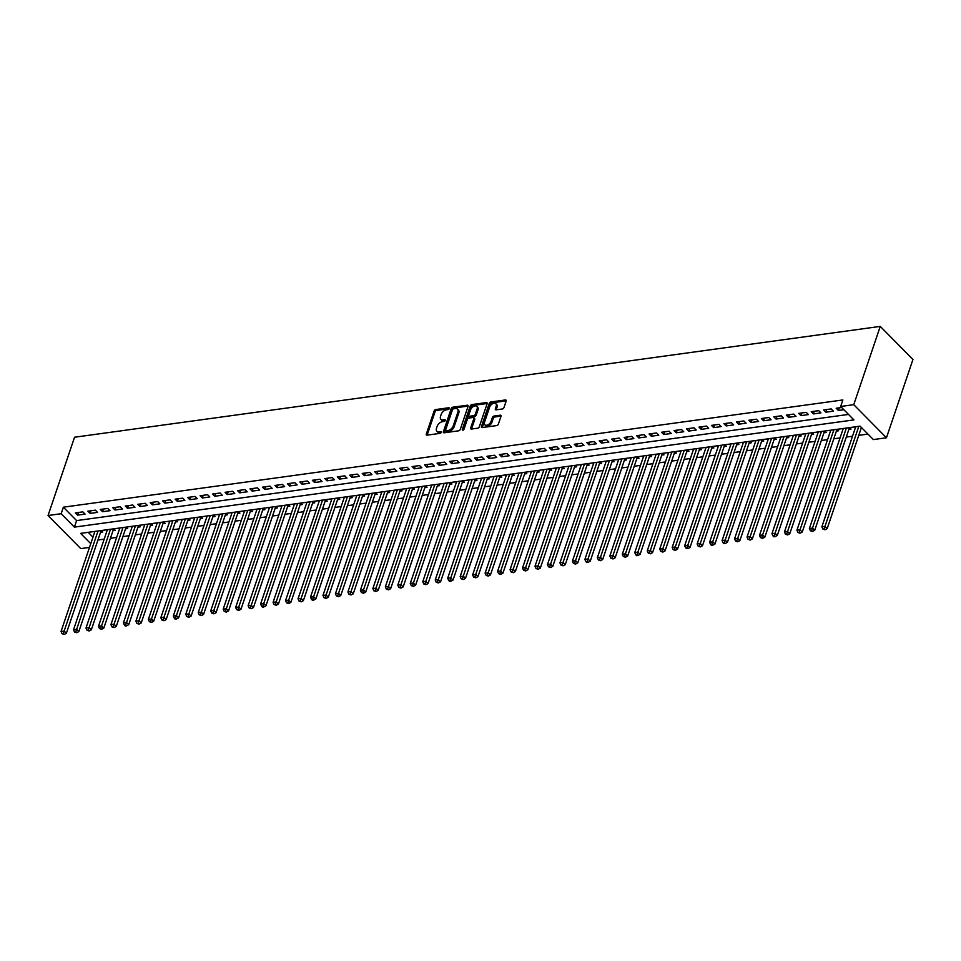 <?xml version="1.0" encoding="UTF-8"?>
<svg xmlns="http://www.w3.org/2000/svg" width="961" height="961" viewBox="0 0 961 961"><rect width="100%" height="100%" fill="white"/><g stroke="black" fill="none" stroke-linecap="round" stroke-linejoin="round"><path stroke-width="1.44" d="M449.328 408.533A1.093 0.673 -44.7 0 0 448.775 407.752L435.777 409.542A1.562 0.961 -44.7 0 0 434.12 410.984L426.312 434.036A1.562 0.961 -44.7 0 0 426.42 434.973A1.562 0.961 -44.7 0 0 427.104 435.153L440.114 433.363A1.093 0.673 -44.7 0 0 440.715 431.573L439.033 431.801A4.997 3.063 -44.7 0 1 436.871 431.213A4.997 3.063 -44.7 0 1 436.498 428.246L437.159 426.324A4.997 3.063 -44.7 0 1 442.456 421.687L444.138 421.447A1.093 0.673 -44.7 0 0 444.751 419.657L443.069 419.885A4.997 3.063 -44.7 0 1 440.895 419.308A4.997 3.063 -44.7 0 1 440.534 416.329L441.183 414.407A4.997 3.063 -44.7 0 1 446.493 409.77L448.174 409.542A1.093 0.673 -44.7 0 0 449.328 408.533M502.315 408.99A1.562 0.961 -44.7 0 0 503.972 407.548L506.159 401.073A1.562 0.961 -44.7 0 0 506.051 400.148A1.562 0.961 -44.7 0 0 505.366 399.968L490.927 401.95A1.562 0.961 -44.7 0 0 489.269 403.404L481.461 426.456A1.562 0.961 -44.7 0 0 481.581 427.381A1.562 0.961 -44.7 0 0 482.254 427.561L496.705 425.579A1.562 0.961 -44.7 0 0 498.363 424.125L501.005 416.317A1.562 0.961 -44.7 0 0 500.885 415.392A1.562 0.961 -44.7 0 0 500.213 415.2L494.026 416.053A1.562 0.961 -44.7 0 0 492.368 417.506L491.059 421.374A4.18 2.559 -44.7 0 1 488.14 424.738A4.18 2.559 -44.7 0 1 484.812 424.762A4.18 2.559 -44.7 0 1 484.512 422.275L489.642 407.104A4.18 2.559 -44.7 0 1 492.573 403.752A4.18 2.559 -44.7 0 1 495.888 403.716A4.18 2.559 -44.7 0 1 496.2 406.203L495.335 408.737A1.562 0.961 -44.7 0 0 495.456 409.662A1.562 0.961 -44.7 0 0 496.128 409.842L502.315 408.99M840.659 406.479L853.752 404.677L880.252 326.404L74.55 437.231L48.05 515.516L61.144 513.715L74.405 527.121L853.921 419.897L840.659 406.479L842.869 399.956L63.354 507.192L61.144 513.715M468.091 406.311A1.562 0.961 -44.7 0 0 467.971 405.386A1.562 0.961 -44.7 0 0 467.298 405.206L452.847 407.188A1.562 0.961 -44.7 0 0 451.19 408.641L443.393 431.693A1.562 0.961 -44.7 0 0 443.501 432.618A1.562 0.961 -44.7 0 0 444.174 432.798L458.625 430.816A1.562 0.961 -44.7 0 0 460.283 429.363L468.091 406.311M471.887 404.569L486.338 402.587A1.562 0.961 -44.7 0 1 487.011 402.767A1.562 0.961 -44.7 0 1 487.119 403.692L479.323 426.744A1.562 0.961 -44.7 0 1 477.665 428.198L471.479 429.05A1.562 0.961 -44.7 0 1 470.806 428.87A1.562 0.961 -44.7 0 1 470.686 427.933L473.857 418.588A1.562 0.961 -44.7 0 0 473.737 417.663A1.562 0.961 -44.7 0 0 473.064 417.47L468.968 418.035A1.562 0.961 -44.7 0 0 467.31 419.489L464.007 429.219A1.093 0.673 -44.7 0 1 462.301 429.459L470.229 406.022A1.562 0.961 -44.7 0 1 471.887 404.569L472.776 405.47L487.179 403.488M848.887 429.351L851.074 429.05L849.332 427.633M836.418 431.069L838.605 430.768L836.863 429.351M823.949 432.786L826.124 432.486L824.382 431.069M811.468 434.504L813.655 434.204L811.913 432.786M798.999 436.21L801.186 435.91L799.744 434.456M786.53 437.928L788.717 437.627L786.975 436.222M774.061 439.645L776.236 439.345L774.494 437.928M761.58 441.363L763.767 441.063L762.025 439.645M749.112 443.081L751.298 442.781L749.556 441.363M736.643 444.787L738.829 444.487L737.075 443.081M724.174 446.505L726.348 446.204L724.606 444.799M711.693 448.222L713.879 447.922L712.137 446.517M699.224 449.94L701.41 449.64L699.668 448.222M686.755 451.658L688.929 451.358L687.187 449.94M674.274 453.376L676.46 453.075L674.718 451.658M661.805 455.082L663.991 454.781L662.249 453.376M649.336 456.799L651.522 456.499L649.78 455.094M636.867 458.517L639.041 458.217L637.299 456.799M624.386 460.235L626.572 459.935L624.83 458.517M611.917 461.953L614.103 461.652L612.662 460.199M599.448 463.658L601.634 463.358L600.193 461.905M586.979 465.376L589.153 465.076L587.411 463.67M574.498 467.094L576.684 466.794L575.243 465.34M562.029 468.812L564.215 468.512L562.473 467.094M549.56 470.53L551.734 470.229L549.992 468.812M537.079 472.247L539.265 471.947L537.824 470.482M524.61 473.953L526.796 473.653L525.054 472.247M512.141 475.671L514.327 475.371L512.886 473.917M499.672 477.389L501.846 477.088L500.104 475.671M487.191 479.107L489.377 478.806L487.635 477.389M474.722 480.824L476.908 480.524L475.166 479.107M462.253 482.53L464.439 482.23L462.697 480.824M449.784 484.248L451.958 483.948L450.216 482.542M437.303 485.966L439.489 485.665L437.748 484.26M424.834 487.683L427.02 487.383L425.279 485.966M412.365 489.401L414.539 489.101L412.798 487.683M399.884 491.119L402.07 490.819L400.641 489.353M387.415 492.825L389.601 492.525L387.86 491.119M374.946 494.543L377.132 494.242L375.391 492.837M362.477 496.26L364.651 495.96L362.91 494.543M349.996 497.978L352.182 497.678L350.441 496.26M337.527 499.696L339.714 499.396L337.972 497.978M325.058 501.402L327.245 501.113L325.503 499.696M312.589 503.12L314.764 502.819L313.334 501.366M300.108 504.837L302.295 504.537L300.553 503.132M287.639 506.555L289.826 506.255L288.084 504.837M275.17 508.273L277.345 507.973L275.603 506.555M262.689 509.991L264.876 509.69L263.134 508.273M250.22 511.696L252.407 511.396L250.965 509.943M237.751 513.414L239.938 513.114L238.196 511.708M225.282 515.132L227.457 514.832L225.715 513.414M212.801 516.85L214.988 516.55L213.546 515.096M200.332 518.568L202.519 518.267L200.777 516.85M187.863 520.285L190.05 519.985L188.308 518.568M175.395 521.991L177.569 521.691L175.827 520.285M162.914 523.709L165.1 523.409L163.358 522.003M150.445 525.427L152.631 525.126L150.889 523.709M137.976 527.145L140.15 526.844L138.408 525.427M125.495 528.862L127.681 528.562L125.939 527.145M113.026 530.568L115.212 530.268L113.77 528.814M82.862 511.865L75.378 512.898L77.577 515.132L85.061 514.099L82.862 511.865M95.331 510.147L87.847 511.18L90.058 513.414L97.541 512.393L95.331 510.147M107.8 508.441L100.316 509.462L102.527 511.696L110.01 510.675L107.8 508.441M120.269 506.723L112.785 507.756L114.996 509.991L122.479 508.958L120.269 506.723M132.75 505.005L125.266 506.039L127.477 508.273L134.96 507.24L132.75 505.005M145.219 503.288L137.735 504.321L139.946 506.555L147.429 505.522L145.219 503.288M157.688 501.57L150.204 502.603L152.415 504.837L159.898 503.804L157.688 501.57M170.157 499.864L162.673 500.885L164.884 503.12L172.367 502.098L170.157 499.864M182.638 498.146L175.154 499.167L177.365 501.414L184.848 500.381L182.638 498.146M195.107 496.429L187.623 497.462L189.834 499.696L197.317 498.663L195.107 496.429M207.576 494.711L200.092 495.744L202.303 497.978L209.786 496.945L207.576 494.711M220.057 492.993L212.573 494.026L214.771 496.26L222.255 495.227L220.057 492.993M232.526 491.275L225.042 492.308L227.252 494.543L234.736 493.522L232.526 491.275M244.995 489.569L237.511 490.59L239.721 492.825L247.205 491.804L244.995 489.569M257.464 487.852L249.98 488.885L252.19 491.119L259.674 490.086L257.464 487.852M269.945 486.134L262.461 487.167L264.671 489.401L272.143 488.368L269.945 486.134M282.414 484.416L274.93 485.449L277.14 487.683L284.624 486.65L282.414 484.416M294.883 482.698L287.399 483.731L289.609 485.966L297.093 484.933L294.883 482.698M307.352 480.993L299.868 482.014L302.078 484.248L309.562 483.227L307.352 480.993M319.833 479.275L312.349 480.296L314.559 482.542L322.043 481.509L319.833 479.275M332.302 477.557L324.818 478.59L327.028 480.824L334.512 479.791L332.302 477.557M344.771 475.839L337.287 476.872L339.497 479.107L346.981 478.073L344.771 475.839M357.24 474.121L349.768 475.154L351.966 477.389L359.45 476.356L357.24 474.121M369.721 472.404L362.237 473.437L364.447 475.671L371.931 474.65L369.721 472.404M382.19 470.698L374.706 471.719L376.916 473.953L384.4 472.932L382.19 470.698M394.659 468.98L387.175 470.013L389.385 472.247L396.869 471.214L394.659 468.98M407.14 467.262L399.656 468.295L401.866 470.53L409.338 469.497L407.14 467.262M419.609 465.544L412.125 466.578L414.335 468.812L421.819 467.779L419.609 465.544M432.078 463.827L424.594 464.86L426.804 467.094L434.288 466.061L432.078 463.827M444.547 462.121L437.063 463.142L439.273 465.376L446.757 464.355L444.547 462.121M457.028 460.403L449.544 461.424L451.754 463.67L459.238 462.637L457.028 460.403M469.497 458.685L462.013 459.718L464.223 461.953L471.707 460.92L469.497 458.685M481.966 456.968L474.482 458.001L476.692 460.235L484.176 459.202L481.966 456.968M494.435 455.25L486.963 456.283L489.161 458.517L496.645 457.484L494.435 455.25M506.915 453.532L499.432 454.565L501.642 456.799L509.126 455.778L506.915 453.532M519.384 451.826L511.901 452.847L514.111 455.082L521.595 454.06L519.384 451.826M531.853 450.108L524.37 451.141L526.58 453.376L534.064 452.343L531.853 450.108M544.334 448.391L536.851 449.424L539.061 451.658L546.533 450.625L544.334 448.391M556.803 446.673L549.32 447.706L551.53 449.94L559.014 448.907L556.803 446.673M569.272 444.955L561.789 445.988L563.999 448.222L571.483 447.189L569.272 444.955M581.741 443.249L574.258 444.27L576.468 446.505L583.952 445.484L581.741 443.249M594.222 441.531L586.739 442.553L588.949 444.799L596.433 443.766L594.222 441.531M606.691 439.814L599.208 440.847L601.418 443.081L608.902 442.048L606.691 439.814M619.16 438.096L611.676 439.129L613.887 441.363L621.371 440.33L619.16 438.096M631.629 436.378L624.157 437.411L626.356 439.645L633.84 438.612L631.629 436.378M644.11 434.66L636.626 435.693L638.837 437.928L646.321 436.907L644.11 434.66M656.579 432.955L649.095 433.976L651.306 436.21L658.79 435.189L656.579 432.955M669.048 431.237L661.564 432.258L663.775 434.504L671.258 433.471L669.048 431.237M681.529 429.519L674.045 430.552L676.256 432.786L683.727 431.753L681.529 429.519M693.998 427.801L686.514 428.834L688.725 431.069L696.208 430.035L693.998 427.801M706.467 426.083L698.983 427.116L701.194 429.351L708.677 428.318L706.467 426.083M718.936 424.378L711.452 425.399L713.663 427.633L721.146 426.612L718.936 424.378M731.417 422.66L723.933 423.681L726.144 425.927L733.627 424.894L731.417 422.66M743.886 420.942L736.402 421.975L738.613 424.209L746.096 423.176L743.886 420.942M756.355 419.224L748.871 420.257L751.082 422.492L758.565 421.459L756.355 419.224M768.824 417.506L761.352 418.54L763.551 420.774L771.034 419.741L768.824 417.506M781.305 415.789L773.821 416.822L776.032 419.056L783.515 418.035L781.305 415.789M793.774 414.083L786.29 415.104L788.5 417.338L795.984 416.317L793.774 414.083M806.243 412.365L798.759 413.386L800.969 415.632L808.453 414.599L806.243 412.365M818.724 410.647L811.24 411.68L813.45 413.915L820.922 412.882L818.724 410.647M831.193 408.93L823.709 409.963L825.919 412.197L833.403 411.164L831.193 408.93M63.354 507.192L76.604 520.598L848.503 414.419M841.656 407.488L836.178 408.245L838.388 410.479L843.866 409.722M97.938 540.01L104.184 539.157M110.419 538.292L116.653 537.439M122.888 536.586L129.134 535.721M135.357 534.869L141.603 534.004M147.826 533.151L154.072 532.286M160.307 531.433L166.541 530.58M172.776 529.715L179.022 528.862M185.245 528.009L191.491 527.145M197.714 526.292L203.96 525.427M210.195 524.574L216.429 523.709M222.664 522.856L228.91 522.003M235.133 521.138L241.379 520.285M247.614 519.42L253.848 518.568M260.083 517.715L266.329 516.85M272.552 515.997L278.798 515.132M285.021 514.279L291.267 513.414M297.502 512.561L303.736 511.708M309.971 510.844L316.217 509.991M322.44 509.138L328.686 508.273M334.909 507.42L341.155 506.555M347.389 505.702L353.624 504.837M359.858 503.984L366.105 503.132M372.327 502.267L378.574 501.414M384.808 500.549L391.043 499.696M397.277 498.843L403.524 497.978M409.746 497.125L415.993 496.26M422.215 495.408L428.462 494.543M434.696 493.69L440.931 492.837M447.165 491.972L453.412 491.119M459.634 490.254L465.881 489.401M472.103 488.548L478.35 487.683M484.584 486.831L490.819 485.966M497.053 485.113L503.3 484.26M509.522 483.395L515.769 482.542M522.003 481.677L528.238 480.824M534.472 479.971L540.719 479.107M546.941 478.254L553.188 477.389M559.41 476.536L565.657 475.671M571.891 474.818L578.126 473.965M584.36 473.1L590.607 472.247M596.829 471.383L603.076 470.53M609.298 469.677L615.545 468.812M621.779 467.959L628.013 467.094M634.248 466.241L640.494 465.388M646.717 464.523L652.963 463.67M659.198 462.806L665.432 461.953M671.667 461.1L677.913 460.235M684.136 459.382L690.382 458.517M696.605 457.664L702.851 456.799M709.086 455.946L715.32 455.094M721.555 454.229L727.801 453.376M734.024 452.511L740.27 451.658M746.493 450.805L752.739 449.94M758.974 449.087L765.208 448.222M771.443 447.37L777.689 446.517M783.912 445.652L790.158 444.799M796.393 443.934L802.627 443.081M808.862 442.228L815.108 441.363M821.331 440.51L827.577 439.645M833.8 438.793L840.046 437.928M846.281 437.075L852.515 436.222M858.75 435.357L867.951 434.096M88.208 532.334L92.965 537.151M100.557 532.286L102.743 531.986L101.001 530.58M94.598 532.346L93.818 531.565M107.067 530.64L106.287 529.847M119.536 528.922L118.768 528.13M132.017 527.205L131.237 526.412M144.486 525.487L143.706 524.706M156.955 523.769L156.175 522.988M169.424 522.063L168.655 521.27M181.905 520.345L181.124 519.553M194.374 518.628L193.593 517.835M206.843 516.91L206.062 516.117M219.324 515.192L218.543 514.411M231.793 513.474L231.012 512.693M244.262 511.769L243.481 510.976M256.731 510.051L255.962 509.258M269.212 508.333L268.431 507.54M281.681 506.615L280.9 505.834M294.15 504.897L293.369 504.117M306.619 503.18L305.85 502.399M319.1 501.474L318.319 500.681M331.569 499.756L330.788 498.963M344.038 498.038L343.257 497.245M356.519 496.32L355.738 495.54M368.988 494.603L368.207 493.822M381.457 492.897L380.676 492.104M393.926 491.179L393.157 490.386M406.407 489.461L405.626 488.668M418.876 487.744L418.095 486.963M431.345 486.026L430.564 485.245M443.814 484.308L443.045 483.527M456.295 482.602L455.514 481.809M468.764 480.884L467.983 480.092M481.233 479.167L480.452 478.374M493.714 477.449L492.933 476.668M506.183 475.731L505.402 474.95M518.652 474.025L517.871 473.232M531.121 472.307L530.352 471.515M543.602 470.59L542.821 469.797M556.071 468.872L555.29 468.091M568.54 467.154L567.759 466.373M581.009 465.436L580.24 464.656M593.49 463.731L592.709 462.938M605.959 462.013L605.178 461.22M618.428 460.295L617.647 459.502M630.909 458.577L630.128 457.796M643.377 456.859L642.597 456.079M655.846 455.154L655.066 454.361M668.315 453.436L667.547 452.643M680.796 451.718L680.016 450.925M693.265 450L692.485 449.219M705.734 448.282L704.954 447.502M718.203 446.565L717.435 445.784M730.684 444.859L729.904 444.066M743.153 443.141L742.372 442.348M755.622 441.423L754.841 440.631M768.103 439.706L767.322 438.925M780.572 437.988L779.791 437.207M793.041 436.282L792.26 435.489M805.51 434.564L804.741 433.771M817.991 432.846L817.21 432.054M830.46 431.129L829.679 430.348M842.929 429.411L842.148 428.63M855.398 427.693L854.629 426.912M90.766 543.686L80.592 533.379L860.107 426.155L873.357 439.573L886.45 437.772L912.95 359.486L880.252 326.404M89.505 547.398L80.748 548.599L48.05 515.516M886.45 437.772L853.752 404.677M76.604 520.598L74.405 527.121M77.577 515.132L78.49 512.465M90.058 513.414L90.959 510.759M102.527 511.696L103.428 509.042M114.996 509.991L115.897 507.324M127.477 508.273L128.378 505.606M139.946 506.555L140.847 503.888M152.415 504.837L153.316 502.171M164.884 503.12L165.785 500.465M177.365 501.414L178.266 498.747M189.834 499.696L190.734 497.029M202.303 497.978L203.203 495.311M214.771 496.26L215.672 493.594M227.252 494.543L228.153 491.888M239.721 492.825L240.622 490.17M252.19 491.119L253.091 488.452M264.671 489.401L265.572 486.734M277.14 487.683L278.041 485.017M289.609 485.966L290.51 483.299M302.078 484.248L302.979 481.593M314.559 482.542L315.46 479.875M327.028 480.824L327.929 478.158M339.497 479.107L340.398 476.44M351.966 477.389L352.867 474.722M364.447 475.671L365.348 473.016M376.916 473.953L377.817 471.298M389.385 472.247L390.286 469.581M401.866 470.53L402.767 467.863M414.335 468.812L415.236 466.145M426.804 467.094L427.705 464.427M439.273 465.376L440.174 462.721M451.754 463.67L452.655 461.004M464.223 461.953L465.124 459.286M476.692 460.235L477.593 457.568M489.161 458.517L490.062 455.85M501.642 456.799L502.543 454.145M514.111 455.082L515.012 452.427M526.58 453.376L527.481 450.709M539.061 451.658L539.962 448.991M551.53 449.94L552.431 447.273M563.999 448.222L564.9 445.556M576.468 446.505L577.369 443.85M588.949 444.799L589.85 442.132M601.418 443.081L602.319 440.414M613.887 441.363L614.788 438.696M626.356 439.645L627.257 436.979M638.837 437.928L639.738 435.273M651.306 436.21L652.207 433.555M663.775 434.504L664.676 431.837M676.256 432.786L677.157 430.12M688.725 431.069L689.626 428.402M701.194 429.351L702.095 426.684M713.663 427.633L714.564 424.978M726.144 425.927L727.045 423.26M738.613 424.209L739.514 421.543M751.082 422.492L751.982 419.825M763.551 420.774L764.451 418.107M776.032 419.056L776.932 416.401M788.5 417.338L789.401 414.684M800.969 415.632L801.87 412.966M813.45 413.915L814.351 411.248M825.919 412.197L826.82 409.53M838.388 410.479L839.289 407.812M440.895 419.308L441.784 420.197A4.997 3.063 -44.7 0 0 443.946 420.786L443.069 419.885M445.231 420.606L443.946 420.786M436.871 431.213L437.748 432.114A4.997 3.063 -44.7 0 0 439.922 432.69L439.033 431.801M441.195 432.522L439.922 432.69M449.255 408.701L436.654 410.431A1.562 0.961 -44.7 0 0 434.997 411.885L427.201 434.937A1.562 0.961 -44.7 0 0 427.14 435.153M467.298 405.206L468.151 406.059L453.736 408.089A1.562 0.961 -44.7 0 0 452.078 409.53L444.27 432.582A1.562 0.961 -44.7 0 0 444.222 432.798M453.592 408.797A1.093 0.673 -44.7 0 0 452.427 409.806L445.58 430.047A1.093 0.673 -44.7 0 0 446.132 430.828L447.91 430.576A4.997 3.063 -44.7 0 0 453.208 425.939L457.892 412.113A4.997 3.063 -44.7 0 0 457.532 409.134A4.997 3.063 -44.7 0 0 455.37 408.557L453.592 408.797M445.664 430.696L446.541 431.585A1.093 0.673 -44.7 0 0 447.021 431.717L446.132 430.828M457.532 409.134L458.421 410.035A4.997 3.063 -44.7 0 1 458.781 413.002L454.097 426.84A4.997 3.063 -44.7 0 1 448.787 431.477L447.021 431.717M473.737 417.663L474.626 418.552A1.562 0.961 -44.7 0 1 474.734 419.476L471.575 428.834A1.562 0.961 -44.7 0 0 471.515 429.038M463.274 430.084L471.118 406.911L470.229 406.022M477.136 408.881A4.18 2.559 -44.7 0 0 476.836 406.395A4.18 2.559 -44.7 0 0 473.509 406.431A4.18 2.559 -44.7 0 0 470.59 409.782L468.776 415.128A1.562 0.961 -44.7 0 0 468.896 416.065A1.562 0.961 -44.7 0 0 469.569 416.245L473.665 415.681A1.562 0.961 -44.7 0 0 475.323 414.227L477.136 408.881L478.025 409.782A4.18 2.559 -44.7 0 0 477.713 407.296L476.836 406.395M468.896 416.065L469.773 416.954A1.562 0.961 -44.7 0 0 470.458 417.134L469.569 416.245M478.025 409.782L476.212 415.128A1.562 0.961 -44.7 0 1 474.554 416.569L470.458 417.134M472.776 405.47A1.562 0.961 -44.7 0 0 471.118 406.911M495.888 403.716L496.777 404.605A4.18 2.559 -44.7 0 1 497.077 407.092L496.224 409.626A1.562 0.961 -44.7 0 0 496.164 409.842M484.812 424.762L485.701 425.663A4.18 2.559 -44.7 0 0 489.017 425.627A4.18 2.559 -44.7 0 0 491.948 422.275L491.059 421.374M501.053 416.101L494.915 416.954A1.562 0.961 -44.7 0 0 493.257 418.395L491.948 422.275M505.366 399.968L506.219 400.833L491.804 402.851A1.562 0.961 -44.7 0 0 490.146 404.293L482.35 427.345A1.562 0.961 -44.7 0 0 482.29 427.561M94.911 531.409L61.048 631.473L64.159 631.041L66.369 633.275L100.905 531.241A1.586 0.973 135.3 0 1 101.169 530.748M63.318 633.539L62.069 633.707L64.207 634.428L63.318 633.539L98.034 530.989M62.069 633.707L61.048 631.473M66.369 633.275L64.207 634.428M107.392 529.691L73.516 629.755L76.64 629.323L78.85 631.557L113.386 529.535A1.586 0.973 135.3 0 1 113.638 529.03L113.782 528.826M75.787 631.821L74.538 631.99L76.676 632.71L75.787 631.821L110.503 529.271M74.538 631.99L73.516 629.755M78.85 631.557L76.676 632.71M119.861 527.985L85.985 628.038L89.109 627.605L91.319 629.839L125.855 527.817A1.586 0.973 135.3 0 1 126.107 527.313M88.268 630.104L87.019 630.272L89.145 631.005L88.268 630.104L122.972 527.553M87.019 630.272L85.985 628.038M91.319 629.839L89.145 631.005M132.33 526.268L98.466 626.32L101.578 625.899L103.788 628.134L138.324 526.099A1.586 0.973 135.3 0 1 138.576 525.595M100.737 628.386L99.488 628.566L101.614 629.287L100.737 628.386L135.453 525.835M99.488 628.566L98.466 626.32M103.788 628.134L101.614 629.287M144.799 524.55L110.935 624.602L114.059 624.182L116.257 626.416L150.793 524.382A1.586 0.973 135.3 0 1 151.057 523.877M113.206 626.668L111.956 626.848L114.095 627.569L113.206 626.668L147.922 524.117M111.956 626.848L110.935 624.602M116.257 626.416L114.095 627.569M157.28 522.832L123.404 622.896L126.528 622.464L128.738 624.698L163.274 522.664A1.586 0.973 135.3 0 1 163.526 522.171M125.675 624.962L124.437 625.13L125.314 626.019L126.564 625.851L125.675 624.962L160.391 522.4M124.437 625.13L123.404 622.896M128.738 624.698L126.564 625.851M169.749 521.114L135.885 621.178L138.997 620.746L141.207 622.98L175.743 520.946A1.586 0.973 135.3 0 1 175.995 520.454M138.156 623.245L136.906 623.413L139.033 624.133L138.156 623.245L172.86 520.694M136.906 623.413L135.885 621.178M141.207 622.98L139.033 624.133M182.218 519.408L148.354 619.461L151.466 619.028L153.676 621.262L188.212 519.24A1.586 0.973 135.3 0 1 188.464 518.736M150.625 621.527L149.375 621.695L151.502 622.416L150.625 621.527L185.341 518.976M149.375 621.695L148.354 619.461M153.676 621.262L151.502 622.416M194.687 517.691L160.823 617.743L163.947 617.31L166.157 619.557L200.693 517.523A1.586 0.973 135.3 0 1 200.945 517.018M163.094 619.809L161.844 619.977L163.983 620.71L163.094 619.809L197.81 517.258M161.844 619.977L160.823 617.743M166.157 619.557L163.983 620.71M207.168 515.973L173.292 616.025L176.416 615.605L178.626 617.839L213.162 515.805A1.586 0.973 135.3 0 1 213.414 515.3L213.558 515.096M175.563 618.091L174.325 618.271L175.202 619.16L176.452 618.992L175.563 618.091L210.279 515.54M174.325 618.271L173.292 616.025M178.626 617.839L176.452 618.992M219.637 514.255L185.773 614.319L188.885 613.887L191.095 616.121L225.631 514.087A1.586 0.973 135.3 0 1 225.883 513.594M188.044 616.385L186.794 616.554L188.921 617.274L188.044 616.385L222.76 513.823M186.794 616.554L185.773 614.319M191.095 616.121L188.921 617.274M232.106 512.537L198.242 612.601L201.354 612.169L203.564 614.403L238.1 512.369A1.586 0.973 135.3 0 1 238.364 511.877M200.513 614.668L199.263 614.836L201.402 615.557L200.513 614.668L235.229 512.117M199.263 614.836L198.242 612.601M203.564 614.403L201.402 615.557M244.587 510.82L210.711 610.884L213.835 610.451L216.045 612.686L250.581 510.663A1.586 0.973 135.3 0 1 250.833 510.159L250.977 509.955M212.982 612.95L211.732 613.118L213.871 613.839L212.982 612.95L247.698 510.399M211.732 613.118L210.711 610.884M216.045 612.686L213.871 613.839M257.055 509.114L223.18 609.166L226.303 608.733L228.514 610.968L263.05 508.946A1.586 0.973 135.3 0 1 263.302 508.441M225.463 611.232L224.213 611.4L226.34 612.133L225.463 611.232L260.167 508.681M224.213 611.4L223.18 609.166M228.514 610.968L226.34 612.133M269.524 507.396L235.661 607.448L238.772 607.028L240.983 609.262L275.519 507.228A1.586 0.973 135.3 0 1 275.771 506.723M237.932 609.514L236.682 609.694L238.809 610.415L237.932 609.514L272.648 506.964M236.682 609.694L235.661 607.448M240.983 609.262L238.809 610.415M281.993 505.678L248.13 605.73L251.253 605.31L253.452 607.544L287.988 505.51A1.586 0.973 135.3 0 1 288.252 505.005M250.401 607.796L249.151 607.977L251.289 608.697L250.401 607.796L285.117 505.246M249.151 607.977L248.13 605.73M253.452 607.544L251.289 608.697M294.474 503.96L260.599 604.025L263.722 603.592L265.933 605.826L300.469 503.792A1.586 0.973 135.3 0 1 300.721 503.3M262.87 606.091L261.632 606.259L262.509 607.148L263.758 606.98L262.87 606.091L297.586 503.528M261.632 606.259L260.599 604.025M265.933 605.826L263.758 606.98M306.943 502.243L273.08 602.307L276.191 601.874L278.402 604.109L312.938 502.074A1.586 0.973 135.3 0 1 313.19 501.582L313.334 501.378M275.351 604.373L274.101 604.541L276.227 605.262L275.351 604.373L310.055 501.822M274.101 604.541L273.08 602.307M278.402 604.109L276.227 605.262M319.412 500.537L285.549 600.589L288.66 600.157L290.871 602.391L325.407 500.369A1.586 0.973 135.3 0 1 325.659 499.864M287.819 602.655L286.57 602.823L288.696 603.544L287.819 602.655L322.536 500.104M286.57 602.823L285.549 600.589M290.871 602.391L288.696 603.544M331.881 498.819L298.018 598.871L301.141 598.439L303.352 600.685L337.888 498.651A1.586 0.973 135.3 0 1 338.14 498.146M300.288 600.937L299.039 601.105L301.177 601.838L300.288 600.937L335.005 498.387M299.039 601.105L298.018 598.871M303.352 600.685L301.177 601.838M344.362 497.101L310.487 597.153L313.61 596.733L315.821 598.967L350.357 496.933A1.586 0.973 135.3 0 1 350.609 496.429M312.757 599.22L311.52 599.4L312.397 600.289L313.646 600.12L312.757 599.22L347.474 496.669M311.52 599.4L310.487 597.153M315.821 598.967L313.646 600.12M356.831 495.383L322.968 595.436L326.079 595.015L328.29 597.249L362.826 495.215A1.586 0.973 135.3 0 1 363.078 494.723M325.238 597.514L323.989 597.682L326.115 598.403L325.238 597.514L359.955 494.951M323.989 597.682L322.968 595.436M328.29 597.249L326.115 598.403M369.3 493.666L335.437 593.73L338.548 593.297L340.759 595.532L375.295 493.498A1.586 0.973 135.3 0 1 375.559 493.005M337.707 595.796L336.458 595.964L338.596 596.685L337.707 595.796L372.424 493.245M336.458 595.964L335.437 593.73M340.759 595.532L338.596 596.685M381.781 491.948L347.906 592.012L351.029 591.58L353.24 593.814L387.776 491.792A1.586 0.973 135.3 0 1 388.028 491.287M350.176 594.078L348.927 594.246L351.065 594.967L350.176 594.078L384.893 491.527M348.927 594.246L347.906 592.012M353.24 593.814L351.065 594.967M394.25 490.242L360.375 590.294L363.498 589.862L365.709 592.096L400.244 490.074A1.586 0.973 135.3 0 1 400.497 489.569L400.641 489.365M362.657 592.36L361.408 592.529L363.534 593.261L362.657 592.36L397.361 489.81M361.408 592.529L360.375 590.294M365.709 592.096L363.534 593.261M406.719 488.524L372.856 588.576L375.967 588.156L378.178 590.39L412.713 488.356A1.586 0.973 135.3 0 1 412.966 487.852M375.126 590.643L373.877 590.823L376.003 591.544L375.126 590.643L409.842 488.092M373.877 590.823L372.856 588.576M378.178 590.39L376.003 591.544M419.188 486.807L385.325 586.859L388.448 586.438L390.646 588.673L425.182 486.638A1.586 0.973 135.3 0 1 425.447 486.134M387.595 588.925L386.346 589.105L388.484 589.826L387.595 588.925L422.311 486.374M386.346 589.105L385.325 586.859M390.646 588.673L388.484 589.826M431.669 485.089L397.794 585.153L400.917 584.72L403.127 586.955L437.663 484.921A1.586 0.973 135.3 0 1 437.916 484.428M400.064 587.219L398.815 587.387L400.953 588.108L400.064 587.219L434.78 484.656M398.815 587.387L397.794 585.153M403.127 586.955L400.953 588.108M444.138 483.371L410.275 583.435L413.386 583.003L415.596 585.237L450.132 483.203A1.586 0.973 135.3 0 1 450.385 482.71M412.545 585.501L411.296 585.669L413.422 586.39L412.545 585.501L447.249 482.951M411.296 585.669L410.275 583.435M415.596 585.237L413.422 586.39M456.607 481.665L422.744 581.717L425.855 581.285L428.065 583.519L462.601 481.497A1.586 0.973 135.3 0 1 462.854 480.993M425.014 583.783L423.765 583.952L425.891 584.672L425.014 583.783L459.73 481.233M423.765 583.952L422.744 581.717M428.065 583.519L425.891 584.672M469.076 479.947L435.213 580L438.336 579.567L440.546 581.813L475.082 479.779A1.586 0.973 135.3 0 1 475.335 479.275M437.483 582.066L436.234 582.234L438.372 582.967L437.483 582.066L472.199 479.515M436.234 582.234L435.213 580M440.546 581.813L438.372 582.967M481.557 478.23L447.682 578.282L450.805 577.861L453.015 580.096L487.551 478.061A1.586 0.973 135.3 0 1 487.804 477.557M449.952 580.348L448.715 580.528L449.592 581.417L450.841 581.249L449.952 580.348L484.668 477.797M448.715 580.528L447.682 578.282M453.015 580.096L450.841 581.249M494.026 476.512L460.163 576.564L463.274 576.144L465.484 578.378L500.02 476.344A1.586 0.973 135.3 0 1 500.273 475.851M462.433 578.642L461.184 578.81L463.31 579.531L462.433 578.642L497.149 476.079M461.184 578.81L460.163 576.564M465.484 578.378L463.31 579.531M506.495 474.794L472.632 574.858L475.743 574.426L477.953 576.66L512.489 474.626A1.586 0.973 135.3 0 1 512.754 474.133L512.886 473.929M474.902 576.924L473.653 577.093L475.791 577.813L474.902 576.924L509.618 474.374M473.653 577.093L472.632 574.858M477.953 576.66L475.791 577.813M518.976 473.076L485.101 573.14L488.224 572.708L490.434 574.942L524.97 472.92A1.586 0.973 135.3 0 1 525.223 472.416M487.371 575.207L486.122 575.375L488.26 576.095L487.371 575.207L522.087 472.656M486.122 575.375L485.101 573.14M490.434 574.942L488.26 576.095M531.445 471.37L497.57 571.423L500.693 570.99L502.903 573.224L537.439 471.202A1.586 0.973 135.3 0 1 537.692 470.698L537.836 470.494M499.852 573.489L498.603 573.657L500.729 574.39L499.852 573.489L534.556 470.938M498.603 573.657L497.57 571.423M502.903 573.224L500.729 574.39M543.914 469.653L510.051 569.705L513.162 569.272L515.372 571.519L549.908 469.485A1.586 0.973 135.3 0 1 550.16 468.98M512.321 571.771L511.072 571.951L513.198 572.672L512.321 571.771L547.037 469.22M511.072 571.951L510.051 569.705M515.372 571.519L513.198 572.672M556.383 467.935L522.52 567.987L525.643 567.567L527.841 569.801L562.377 467.767A1.586 0.973 135.3 0 1 562.641 467.262M524.79 570.053L523.541 570.233L525.679 570.954L524.79 570.053L559.506 467.502M523.541 570.233L522.52 567.987M527.841 569.801L525.679 570.954M568.864 466.217L534.989 566.281L538.112 565.849L540.322 568.083L574.858 466.049A1.586 0.973 135.3 0 1 575.11 465.556L575.255 465.34M537.259 568.347L536.01 568.516L538.148 569.236L537.259 568.347L571.975 465.785M536.01 568.516L534.989 566.281M540.322 568.083L538.148 569.236M581.333 464.499L547.47 564.563L550.581 564.131L552.791 566.365L587.327 464.331A1.586 0.973 135.3 0 1 587.579 463.839M549.74 566.63L548.491 566.798L550.617 567.519L549.74 566.63L584.444 464.079M548.491 566.798L547.47 564.563M552.791 566.365L550.617 567.519M593.802 462.794L559.939 562.846L563.05 562.413L565.26 564.648L599.796 462.625A1.586 0.973 135.3 0 1 600.048 462.121L600.193 461.917M562.209 564.912L560.96 565.08L563.086 565.801L562.209 564.912L596.925 462.361M560.96 565.08L559.939 562.846M565.26 564.648L563.086 565.801M606.271 461.076L572.408 561.128L575.531 560.695L577.741 562.942L612.277 460.908A1.586 0.973 135.3 0 1 612.529 460.403L612.674 460.199M574.678 563.194L573.429 563.362L575.567 564.095L574.678 563.194L609.394 460.643M573.429 563.362L572.408 561.128M577.741 562.942L575.567 564.095M618.752 459.358L584.877 559.41L588 558.99L590.21 561.224L624.746 459.19A1.586 0.973 135.3 0 1 624.998 458.685M587.147 561.476L585.91 561.656L586.787 562.545L588.036 562.377L587.147 561.476L621.863 458.926M585.91 561.656L584.877 559.41M590.21 561.224L588.036 562.377M631.221 457.64L597.358 557.692L600.469 557.272L602.679 559.506L637.215 457.472A1.586 0.973 135.3 0 1 637.467 456.98M599.628 559.77L598.379 559.939L600.505 560.659L599.628 559.77L634.344 457.208M598.379 559.939L597.358 557.692M602.679 559.506L600.505 560.659M643.69 455.922L609.827 555.987L612.938 555.554L615.148 557.788L649.684 455.754A1.586 0.973 135.3 0 1 649.948 455.262M612.097 558.053L610.848 558.221L612.986 558.942L612.097 558.053L646.813 455.502M610.848 558.221L609.827 555.987M615.148 557.788L612.986 558.942M656.159 454.205L622.296 554.269L625.419 553.836L627.629 556.071L662.165 454.036A1.586 0.973 135.3 0 1 662.417 453.544M624.566 556.335L623.317 556.503L625.455 557.224L624.566 556.335L659.282 453.784M623.317 556.503L622.296 554.269M627.629 556.071L625.455 557.224M668.64 452.499L634.765 552.551L637.888 552.119L640.098 554.353L674.634 452.331A1.586 0.973 135.3 0 1 674.886 451.826M637.035 554.617L635.798 554.785L636.675 555.686L637.924 555.506L637.035 554.617L671.751 452.066M635.798 554.785L634.765 552.551M640.098 554.353L637.924 555.506M681.109 450.781L647.246 550.833L650.357 550.401L652.567 552.647L687.103 450.613A1.586 0.973 135.3 0 1 687.355 450.108M649.516 552.899L648.267 553.08L650.393 553.8L649.516 552.899L684.232 450.349M648.267 553.08L647.246 550.833M652.567 552.647L650.393 553.8M693.578 449.063L659.714 549.115L662.838 548.695L665.036 550.929L699.572 448.895A1.586 0.973 135.3 0 1 699.836 448.391M661.985 551.182L660.736 551.362L662.874 552.082L661.985 551.182L696.701 448.631M660.736 551.362L659.714 549.115M665.036 550.929L662.874 552.082M706.059 447.345L672.183 547.41L675.307 546.977L677.517 549.212L712.053 447.177A1.586 0.973 135.3 0 1 712.305 446.685M674.454 549.476L673.205 549.644L675.343 550.365L674.454 549.476L709.17 446.913M673.205 549.644L672.183 547.41M677.517 549.212L675.343 550.365M718.528 445.628L684.664 545.692L687.776 545.259L689.986 547.494L724.522 445.46A1.586 0.973 135.3 0 1 724.774 444.967M686.935 547.758L685.686 547.926L687.812 548.647L686.935 547.758L721.639 445.207M685.686 547.926L684.664 545.692M689.986 547.494L687.812 548.647M730.997 443.922L697.133 543.974L700.245 543.542L702.455 545.776L736.991 443.754A1.586 0.973 135.3 0 1 737.243 443.249M699.404 546.04L698.154 546.208L700.281 546.929L699.404 546.04L734.12 443.489M698.154 546.208L697.133 543.974M702.455 545.776L700.281 546.929M743.466 442.204L709.602 542.256L712.726 541.824L714.936 544.058L749.46 442.036A1.586 0.973 135.3 0 1 749.724 441.531M711.873 544.322L710.623 544.491L711.512 545.392L712.762 545.223L711.873 544.322L746.589 441.772M710.623 544.491L709.602 542.256M714.936 544.058L712.762 545.223M755.947 440.486L722.071 540.538L725.195 540.118L727.405 542.352L761.941 440.318A1.586 0.973 135.3 0 1 762.193 439.814M724.342 542.605L723.104 542.785L723.981 543.674L725.231 543.506L724.342 542.605L759.058 440.054M723.104 542.785L722.071 540.538M727.405 542.352L725.231 543.506M768.416 438.769L734.552 538.821L737.664 538.4L739.874 540.635L774.41 438.6A1.586 0.973 135.3 0 1 774.662 438.108M736.823 540.887L735.573 541.067L737.7 541.788L736.823 540.887L771.539 438.336M735.573 541.067L734.552 538.821M739.874 540.635L737.7 541.788M780.885 437.051L747.021 537.115L750.133 536.682L752.343 538.917L786.879 436.883A1.586 0.973 135.3 0 1 787.143 436.39M749.292 539.181L748.042 539.349L750.181 540.07L749.292 539.181L784.008 436.63M748.042 539.349L747.021 537.115M752.343 538.917L750.181 540.07M793.354 435.333L759.49 535.397L762.614 534.965L764.824 537.199L799.36 435.165A1.586 0.973 135.3 0 1 799.612 434.672L799.756 434.468M761.761 537.463L760.511 537.631L762.65 538.352L761.761 537.463L796.477 434.913M760.511 537.631L759.49 535.397M764.824 537.199L762.65 538.352M805.835 433.627L771.959 533.679L775.083 533.247L777.293 535.481L811.829 433.459A1.586 0.973 135.3 0 1 812.081 432.955M774.23 535.745L772.992 535.914L773.869 536.815L775.119 536.634L774.23 535.745L808.946 433.195M772.992 535.914L771.959 533.679M777.293 535.481L775.119 536.634M818.304 431.909L784.44 531.962L787.552 531.529L789.762 533.775L824.298 431.741A1.586 0.973 135.3 0 1 824.55 431.237M786.711 534.028L785.461 534.208L787.588 534.929L786.711 534.028L821.427 431.477M785.461 534.208L784.44 531.962M789.762 533.775L787.588 534.929M830.772 430.192L796.909 530.244L800.032 529.823L802.231 532.058L836.767 430.023A1.586 0.973 135.3 0 1 837.031 429.519M799.18 532.31L797.93 532.49L800.069 533.211L799.18 532.31L833.896 429.759M797.93 532.49L796.909 530.244M802.231 532.058L800.069 533.211M843.253 428.474L809.378 528.538L812.501 528.106L814.712 530.34L849.248 428.306A1.586 0.973 135.3 0 1 849.5 427.813M811.649 530.604L810.399 530.772L812.538 531.493L811.649 530.604L846.365 428.041M810.399 530.772L809.378 528.538M814.712 530.34L812.538 531.493M855.722 426.756L821.859 526.82L824.97 526.388L827.181 528.622L861.416 427.489M824.13 528.886L822.88 529.055L825.006 529.775L824.13 528.886L858.834 426.336M822.88 529.055L821.859 526.82M827.181 528.622L825.006 529.775M449.376 408.353L448.775 407.752M441.315 432.174L440.715 431.573M445.339 420.257L444.751 419.657M427.201 434.937L426.312 434.036M434.997 411.885L434.12 410.984M436.654 410.431L435.777 409.542M444.27 432.582L443.393 431.693M452.078 409.53L451.19 408.641M453.736 408.089L452.847 407.188M448.787 431.477L447.91 430.576M454.097 426.84L453.208 425.939M458.781 413.002L457.892 412.113M487.191 403.44L486.338 402.587M471.575 428.834L470.686 427.933M474.734 419.476L473.857 418.588M463.022 430.192L462.301 429.459M474.554 416.569L473.665 415.681M476.212 415.128L475.323 414.227M496.224 409.626L495.335 408.737M497.077 407.092L496.2 406.203M493.257 418.395L492.368 417.506M494.915 416.954L494.026 416.053M501.065 416.065L500.213 415.2M482.35 427.345L481.461 426.456M490.146 404.293L489.269 403.404M491.804 402.851L490.927 401.95"/></g></svg>

